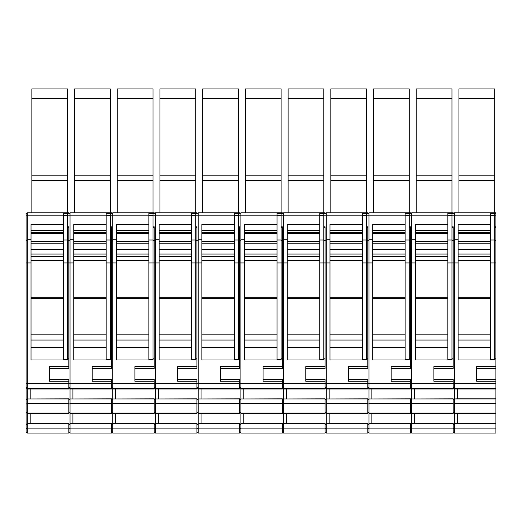 <?xml version="1.0" encoding="UTF-8"?>
<svg xmlns="http://www.w3.org/2000/svg" width="522" height="522" viewBox="0 0 522 522"><rect width="100%" height="100%" fill="white"/><g stroke="black" fill="none" stroke-linecap="round" stroke-linejoin="round"><path stroke-width="0.78" d="M451.961 226.802L453.194 226.802L453.194 368.473L433.893 368.473M454.421 428.138L454.421 403.552L495.9 403.552L495.9 433.071L454.421 433.071L454.421 428.138L495.9 428.138M476.599 368.473L495.9 368.473L495.9 403.552M495.9 398.958L454.421 398.958L457.298 398.828L457.298 389.047M454.421 403.552L454.421 398.958M454.421 413.065L495.9 413.065M495.9 398.828L457.298 398.828M454.421 413.633L495.9 413.633M458.12 241.523L490.563 241.523M490.563 340.05L458.12 340.05L490.563 340.05M495.9 389.047L454.421 389.047L454.421 212.793L494.667 212.793L494.667 213.204L490.563 213.204M458.12 232.701L490.563 232.701M454.421 423.42L495.9 423.42M458.942 98.436L494.667 98.436L494.667 88.929L458.942 88.929L458.942 175.836L494.667 175.836L494.667 212.793L495.9 212.793L495.9 368.473M495.9 379.416L476.599 379.416M495.9 388.472L454.421 388.472M454.421 423.544L495.9 423.544M433.893 379.416L453.194 379.416L453.194 383.539L411.714 383.539L411.714 215.201L447.85 215.201L447.85 212.793L451.961 212.793L451.961 262.951L458.12 262.951L458.12 360.004L495.9 360.004M495.9 366.633L476.599 366.633L476.599 381.249L495.9 381.249M495.9 383.539L454.421 383.539M494.667 213.204L494.667 240.009L490.563 240.009L490.563 224.48L458.12 224.48L458.12 239.715L454.421 239.715M458.12 262.951L458.12 239.715M457.298 423.42L457.298 413.633M490.563 359.593L490.563 262.951L494.667 262.951L494.667 359.593L490.563 359.593M490.563 240.009L490.563 262.951M454.421 403.904L453.194 403.904M453.194 399.715L454.421 399.715M454.421 412.282L453.194 412.282M454.421 412.804L453.194 412.804M454.421 424.001L453.194 424.001M454.421 424.308L453.194 424.308M454.421 428.49L453.194 428.49M454.421 432.249L453.194 432.249M454.421 213.615L451.961 213.615M454.421 383.429L453.194 383.429M454.421 387.696L453.194 387.696M454.421 388.218L453.194 388.218M454.421 399.408L453.194 399.408M454.421 398.828L454.421 389.047M490.563 212.793L490.563 224.48M458.942 175.836L458.942 212.793M494.667 180.527L458.942 180.527M494.667 98.436L494.667 175.836M494.667 240.009L494.667 262.951L495.9 262.951M495.9 213.615L494.667 213.615M495.9 226.802L494.667 226.802M495.9 227.422L494.667 227.422M495.9 358.771L494.667 358.771M411.714 428.138L411.714 423.42L453.194 423.42L453.194 433.071L411.714 433.071L411.714 428.138L453.194 428.138M416.23 98.436L451.961 98.436L451.961 88.929L416.23 88.929L416.23 175.836L451.961 175.836L451.961 212.793L453.194 212.793L453.194 213.615M453.194 398.958L411.714 398.958L453.194 398.828L453.194 413.633L411.714 413.633L411.714 413.065L453.194 413.065M409.248 226.802L410.481 226.802L410.481 368.473L391.18 368.473M411.714 413.065L411.714 403.552L453.194 403.552M411.714 403.552L411.714 398.958M415.408 241.523L447.85 241.523M447.85 340.05L415.408 340.05L447.85 340.05M453.194 383.539L453.194 389.047L411.714 389.047L411.714 383.539M415.408 232.701L447.85 232.701M453.194 388.472L411.714 388.472M411.714 423.544L453.194 423.544M414.585 398.828L414.585 389.047M391.18 379.416L410.481 379.416L410.481 383.539L369.002 383.539L369.002 215.201L405.144 215.201L405.144 212.793L409.248 212.793L409.248 262.951L415.408 262.951L415.408 360.004L453.194 360.004M453.194 366.633L433.893 366.633L433.893 381.249L453.194 381.249M451.961 240.009L447.85 240.009L447.85 224.48L415.408 224.48L415.408 239.715L411.714 239.715M415.408 262.951L415.408 239.715M414.585 423.42L414.585 413.633M447.85 359.593L447.85 262.951L451.961 262.951L451.961 359.593L447.85 359.593M447.85 240.009L447.85 262.951M411.714 403.904L410.481 403.904M410.481 399.715L411.714 399.715M411.714 412.282L410.481 412.282M411.714 412.804L410.481 412.804M411.714 424.001L410.481 424.001M411.714 424.308L410.481 424.308M411.714 428.49L410.481 428.49M411.714 432.249L410.481 432.249M411.714 213.615L409.248 213.615M411.714 383.429L410.481 383.429M411.714 387.696L410.481 387.696M411.714 388.218L410.481 388.218M411.714 399.408L410.481 399.408M411.714 398.828L411.714 389.047M447.85 215.201L447.85 224.48M411.714 423.42L411.714 413.633M416.23 175.836L416.23 212.793M451.961 180.527L416.23 180.527M451.961 98.436L451.961 175.836M451.961 213.204L447.85 213.204M447.85 212.793L411.714 212.793L411.714 215.201M453.194 227.422L451.961 227.422M453.194 358.771L451.961 358.771M369.002 428.138L369.002 423.42L410.481 423.42L410.481 433.071L369.002 433.071L369.002 428.138L410.481 428.138M373.524 98.436L409.248 98.436L409.248 88.929L373.524 88.929L373.524 175.836L409.248 175.836L409.248 212.793L410.481 212.793L410.481 213.615M410.481 398.958L369.002 398.958L410.481 398.828L410.481 413.633L369.002 413.633L369.002 413.065L410.481 413.065M366.542 226.802L367.775 226.802L367.775 368.473L348.474 368.473M369.002 413.065L369.002 403.552L410.481 403.552M369.002 403.552L369.002 398.958M372.701 241.523L405.144 241.523M405.144 340.05L372.701 340.05L405.144 340.05M410.481 383.539L410.481 389.047L369.002 389.047L369.002 383.539M372.701 232.701L405.144 232.701M410.481 388.472L369.002 388.472M369.002 423.544L410.481 423.544M371.879 398.828L371.879 389.047M348.474 379.416L367.775 379.416L367.775 383.539L326.296 383.539L326.296 215.201L362.431 215.201L362.431 212.793L366.542 212.793L366.542 262.951L372.701 262.951L372.701 360.004L410.481 360.004M410.481 366.633L391.18 366.633L391.18 381.249L410.481 381.249M409.248 240.009L405.144 240.009L405.144 224.48L372.701 224.48L372.701 239.715L369.002 239.715M372.701 262.951L372.701 239.715M371.879 423.42L371.879 413.633M405.144 359.593L405.144 262.951L409.248 262.951L409.248 359.593L405.144 359.593M405.144 240.009L405.144 262.951M369.002 403.904L367.775 403.904M367.775 399.715L369.002 399.715M369.002 412.282L367.775 412.282M369.002 412.804L367.775 412.804M369.002 424.001L367.775 424.001M369.002 424.308L367.775 424.308M369.002 428.49L367.775 428.49M369.002 432.249L367.775 432.249M369.002 213.615L366.542 213.615M369.002 383.429L367.775 383.429M369.002 387.696L367.775 387.696M369.002 388.218L367.775 388.218M369.002 399.408L367.775 399.408M369.002 398.828L369.002 389.047M405.144 215.201L405.144 224.48M369.002 423.42L369.002 413.633M373.524 175.836L373.524 212.793M409.248 180.527L373.524 180.527M409.248 98.436L409.248 175.836M409.248 213.204L405.144 213.204M405.144 212.793L369.002 212.793L369.002 215.201M410.481 227.422L409.248 227.422M410.481 358.771L409.248 358.771M326.296 428.138L326.296 423.42L367.775 423.42L367.775 433.071L326.296 433.071L326.296 428.138L367.775 428.138M330.811 98.436L366.542 98.436L366.542 88.929L330.811 88.929L330.811 175.836L366.542 175.836L366.542 212.793L367.775 212.793L367.775 213.615M367.775 398.958L326.296 398.958L367.775 398.828L367.775 413.633L326.296 413.633L326.296 413.065L367.775 413.065M323.829 226.802L325.062 226.802L325.062 368.473L305.762 368.473M326.296 413.065L326.296 403.552L367.775 403.552M326.296 403.552L326.296 398.958M329.989 241.523L362.431 241.523M362.431 340.05L329.989 340.05M367.775 383.539L367.775 389.047L326.296 389.047L326.296 383.539M329.989 232.701L362.431 232.701M367.775 388.472L326.296 388.472M326.296 423.544L367.775 423.544M329.173 398.828L329.173 389.047M305.762 379.416L325.062 379.416L325.062 383.539L283.59 383.539L283.59 215.201L319.725 215.201L319.725 212.793L323.829 212.793L323.829 262.951L329.989 262.951L329.989 360.004L367.775 360.004M367.775 366.633L348.474 366.633L348.474 381.249L367.775 381.249M366.542 240.009L362.431 240.009L362.431 224.48L329.989 224.48L329.989 239.715L326.296 239.715M329.989 262.951L329.989 239.715M329.173 423.42L329.173 413.633M362.431 359.593L362.431 262.951L366.542 262.951L366.542 359.593L362.431 359.593M362.431 240.009L362.431 262.951M326.296 403.904L325.062 403.904M325.062 399.715L326.296 399.715M326.296 412.282L325.062 412.282M326.296 412.804L325.062 412.804M326.296 424.001L325.062 424.001M326.296 424.308L325.062 424.308M326.296 428.49L325.062 428.49M326.296 432.249L325.062 432.249M326.296 213.615L323.829 213.615M326.296 383.429L325.062 383.429M326.296 387.696L325.062 387.696M326.296 388.218L325.062 388.218M326.296 399.408L325.062 399.408M326.296 398.828L326.296 389.047M362.431 215.201L362.431 224.48M326.296 423.42L326.296 413.633M330.811 175.836L330.811 212.793M366.542 180.527L330.811 180.527M366.542 98.436L366.542 175.836M366.542 213.204L362.431 213.204M362.431 212.793L326.296 212.793L326.296 215.201M367.775 227.422L366.542 227.422M367.775 358.771L366.542 358.771M283.59 428.138L283.59 423.42L325.062 423.42L325.062 433.071L283.59 433.071L283.59 428.138L325.062 428.138M288.105 98.436L323.829 98.436L323.829 88.929L288.105 88.929L288.105 175.836L323.829 175.836L323.829 212.793L325.062 212.793L325.062 213.615M325.062 398.958L283.59 398.958L325.062 398.828L325.062 413.633L283.59 413.633L283.59 413.065L325.062 413.065M281.123 226.802L282.356 226.802L282.356 368.473L263.055 368.473M283.59 413.065L283.59 403.552L325.062 403.552M283.59 403.552L283.59 398.958M287.283 241.523L319.725 241.523M319.725 340.05L287.283 340.05L319.725 340.05M325.062 383.539L325.062 389.047L283.59 389.047L283.59 383.539M287.283 232.701L319.725 232.701M325.062 388.472L283.59 388.472M283.59 423.544L325.062 423.544M286.461 398.828L286.461 389.047M263.055 379.416L282.356 379.416L282.356 383.539L240.877 383.539L240.877 215.201L277.019 215.201L277.019 212.793L281.123 212.793L281.123 262.951L287.283 262.951L287.283 360.004L325.062 360.004M325.062 366.633L305.762 366.633L305.762 381.249L325.062 381.249M323.829 240.009L319.725 240.009L319.725 224.48L287.283 224.48L287.283 239.715L283.59 239.715M287.283 262.951L287.283 239.715M286.461 423.42L286.461 413.633M319.725 359.593L319.725 262.951L323.829 262.951L323.829 359.593L319.725 359.593M319.725 240.009L319.725 262.951M283.59 403.904L282.356 403.904M282.356 399.715L283.59 399.715M283.59 412.282L282.356 412.282M283.59 412.804L282.356 412.804M283.59 424.001L282.356 424.001M283.59 424.308L282.356 424.308M283.59 428.49L282.356 428.49M283.59 432.249L282.356 432.249M283.59 213.615L281.123 213.615M283.59 383.429L282.356 383.429M283.59 387.696L282.356 387.696M283.59 388.218L282.356 388.218M283.59 399.408L282.356 399.408M283.59 398.828L283.59 389.047M319.725 215.201L319.725 224.48M283.59 423.42L283.59 413.633M288.105 175.836L288.105 212.793M323.829 180.527L288.105 180.527M323.829 98.436L323.829 175.836M323.829 213.204L319.725 213.204M319.725 212.793L283.59 212.793L283.59 215.201M325.062 227.422L323.829 227.422M325.062 358.771L323.829 358.771M240.877 428.138L240.877 423.42L282.356 423.42L282.356 433.071L240.877 433.071L240.877 428.138L282.356 428.138M245.392 98.436L281.123 98.436L281.123 88.929L245.392 88.929L245.392 175.836L281.123 175.836L281.123 212.793L282.356 212.793L282.356 213.615M282.356 398.958L240.877 398.958L282.356 398.828L282.356 413.633L240.877 413.633L240.877 413.065L282.356 413.065M238.41 226.802L239.644 226.802L239.644 368.473L220.343 368.473M240.877 413.065L240.877 403.552L282.356 403.552M240.877 403.552L240.877 398.958M244.577 241.523L277.019 241.523M277.019 340.05L244.577 340.05M282.356 383.539L282.356 389.047L240.877 389.047L240.877 383.539M244.577 232.701L277.019 232.701M282.356 388.472L240.877 388.472M240.877 423.544L282.356 423.544M243.754 398.828L243.754 389.047M220.343 379.416L239.644 379.416L239.644 383.539L198.171 383.539L198.171 215.201L234.306 215.201L234.306 212.793L238.41 212.793L238.41 262.951L244.577 262.951L244.577 360.004L282.356 360.004M282.356 366.633L263.055 366.633L263.055 381.249L282.356 381.249M281.123 240.009L277.019 240.009L277.019 224.48L244.577 224.48L244.577 239.715L240.877 239.715M244.577 262.951L244.577 239.715M243.754 423.42L243.754 413.633M277.019 359.593L277.019 262.951L281.123 262.951L281.123 359.593L277.019 359.593M277.019 240.009L277.019 262.951M240.877 403.904L239.644 403.904M239.644 399.715L240.877 399.715M240.877 412.282L239.644 412.282M240.877 412.804L239.644 412.804M240.877 424.001L239.644 424.001M240.877 424.308L239.644 424.308M240.877 428.49L239.644 428.49M240.877 432.249L239.644 432.249M240.877 213.615L238.41 213.615M240.877 383.429L239.644 383.429M240.877 387.696L239.644 387.696M240.877 388.218L239.644 388.218M240.877 399.408L239.644 399.408M240.877 398.828L240.877 389.047M277.019 215.201L277.019 224.48M240.877 423.42L240.877 413.633M245.392 175.836L245.392 212.793M281.123 180.527L245.392 180.527M281.123 98.436L281.123 175.836M281.123 213.204L277.019 213.204M277.019 212.793L240.877 212.793L240.877 215.201M282.356 227.422L281.123 227.422M282.356 358.771L281.123 358.771M198.171 428.138L198.171 423.42L239.644 423.42L239.644 433.071L198.171 433.071L198.171 428.138L239.644 428.138M202.686 98.436L238.41 98.436L238.41 88.929L202.686 88.929L202.686 175.836L238.41 175.836L238.41 212.793L239.644 212.793L239.644 213.615M239.644 398.958L198.171 398.958L239.644 398.828L239.644 413.633L198.171 413.633L198.171 413.065L239.644 413.065M195.704 226.802L196.938 226.802L196.938 368.473L177.637 368.473M198.171 413.065L198.171 403.552L239.644 403.552M198.171 403.552L198.171 398.958M201.864 241.523L234.306 241.523M234.306 340.05L201.864 340.05M239.644 383.539L239.644 389.047L198.171 389.047L198.171 383.539M201.864 232.701L234.306 232.701M239.644 388.472L198.171 388.472M198.171 423.544L239.644 423.544M201.042 398.828L201.042 389.047M177.637 379.416L196.938 379.416L196.938 383.539L155.458 383.539L155.458 215.201L191.6 215.201L191.6 212.793L195.704 212.793L195.704 262.951L201.864 262.951L201.864 360.004L239.644 360.004M239.644 366.633L220.343 366.633L220.343 381.249L239.644 381.249M238.41 240.009L234.306 240.009L234.306 224.48L201.864 224.48L201.864 239.715L198.171 239.715M201.864 262.951L201.864 239.715M201.042 423.42L201.042 413.633M234.306 359.593L234.306 262.951L238.41 262.951L238.41 359.593L234.306 359.593M234.306 240.009L234.306 262.951M198.171 403.904L196.938 403.904M196.938 399.715L198.171 399.715M198.171 412.282L196.938 412.282M198.171 412.804L196.938 412.804M198.171 424.001L196.938 424.001M198.171 424.308L196.938 424.308M198.171 428.49L196.938 428.49M198.171 432.249L196.938 432.249M198.171 213.615L195.704 213.615M198.171 383.429L196.938 383.429M198.171 387.696L196.938 387.696M198.171 388.218L196.938 388.218M198.171 399.408L196.938 399.408M198.171 398.828L198.171 389.047M234.306 215.201L234.306 224.48M198.171 423.42L198.171 413.633M202.686 175.836L202.686 212.793M238.41 180.527L202.686 180.527M238.41 98.436L238.41 175.836M238.41 213.204L234.306 213.204M234.306 212.793L198.171 212.793L198.171 215.201M239.644 227.422L238.41 227.422M239.644 358.771L238.41 358.771M155.458 428.138L155.458 423.42L196.938 423.42L196.938 433.071L155.458 433.071L155.458 428.138L196.938 428.138M159.973 98.436L195.704 98.436L195.704 88.929L159.973 88.929L159.973 175.836L195.704 175.836L195.704 212.793L196.938 212.793L196.938 213.615M196.938 398.958L155.458 398.958L196.938 398.828L196.938 413.633L155.458 413.633L155.458 413.065L196.938 413.065M152.998 226.802L154.225 226.802L154.225 368.473L134.924 368.473M155.458 413.065L155.458 403.552L196.938 403.552M155.458 403.552L155.458 398.958M159.158 241.523L191.6 241.523M191.6 340.05L159.158 340.05L191.6 340.05M196.938 383.539L196.938 389.047L155.458 389.047L155.458 383.539M159.158 232.701L191.6 232.701M196.938 388.472L155.458 388.472M155.458 423.544L196.938 423.544M158.336 398.828L158.336 389.047M134.924 379.416L154.225 379.416L154.225 383.539L112.752 383.539L112.752 215.201L148.887 215.201L148.887 212.793L152.998 212.793L152.998 262.951L159.158 262.951L159.158 360.004L196.938 360.004M196.938 366.633L177.637 366.633L177.637 381.249L196.938 381.249M195.704 240.009L191.6 240.009L191.6 224.48L159.158 224.48L159.158 239.715L155.458 239.715M159.158 262.951L159.158 239.715M158.336 423.42L158.336 413.633M191.6 359.593L191.6 262.951L195.704 262.951L195.704 359.593L191.6 359.593M191.6 240.009L191.6 262.951M155.458 403.904L154.225 403.904M154.225 399.715L155.458 399.715M155.458 412.282L154.225 412.282M155.458 412.804L154.225 412.804M155.458 424.001L154.225 424.001M155.458 424.308L154.225 424.308M155.458 428.49L154.225 428.49M155.458 432.249L154.225 432.249M155.458 213.615L152.998 213.615M155.458 383.429L154.225 383.429M155.458 387.696L154.225 387.696M155.458 388.218L154.225 388.218M155.458 399.408L154.225 399.408M155.458 398.828L155.458 389.047M191.6 215.201L191.6 224.48M155.458 423.42L155.458 413.633M159.973 175.836L159.973 212.793M195.704 180.527L159.973 180.527M195.704 98.436L195.704 175.836M195.704 213.204L191.6 213.204M191.6 212.793L155.458 212.793L155.458 215.201M196.938 227.422L195.704 227.422M196.938 358.771L195.704 358.771M112.752 428.138L112.752 423.42L154.225 423.42L154.225 433.071L112.752 433.071L112.752 428.138L154.225 428.138M117.267 98.436L152.998 98.436L152.998 88.929L117.267 88.929L117.267 175.836L152.998 175.836L152.998 212.793L154.225 212.793L154.225 213.615M154.225 398.958L112.752 398.958L154.225 398.828L154.225 413.633L112.752 413.633L112.752 413.065L154.225 413.065M110.286 226.802L111.519 226.802L111.519 368.473L92.218 368.473M112.752 413.065L112.752 403.552L154.225 403.552M112.752 403.552L112.752 398.958M116.445 241.523L148.887 241.523M148.887 340.05L116.445 340.05M154.225 383.539L154.225 389.047L112.752 389.047L112.752 383.539M116.445 232.701L148.887 232.701M154.225 388.472L112.752 388.472M112.752 423.544L154.225 423.544M115.623 398.828L115.623 389.047M92.218 379.416L111.519 379.416L111.519 383.539L70.039 383.539L70.039 215.201L106.181 215.201L106.181 212.793L110.286 212.793L110.286 262.951L116.445 262.951L116.445 360.004L154.225 360.004M154.225 366.633L134.924 366.633L134.924 381.249L154.225 381.249M152.998 240.009L148.887 240.009L148.887 224.48L116.445 224.48L116.445 239.715L112.752 239.715M116.445 262.951L116.445 239.715M115.623 423.42L115.623 413.633M148.887 359.593L148.887 262.951L152.998 262.951L152.998 359.593L148.887 359.593M148.887 240.009L148.887 262.951M112.752 403.904L111.519 403.904M111.519 399.715L112.752 399.715M112.752 412.282L111.519 412.282M112.752 412.804L111.519 412.804M112.752 424.001L111.519 424.001M112.752 424.308L111.519 424.308M112.752 428.49L111.519 428.49M112.752 432.249L111.519 432.249M112.752 213.615L110.286 213.615M112.752 383.429L111.519 383.429M112.752 387.696L111.519 387.696M112.752 388.218L111.519 388.218M112.752 399.408L111.519 399.408M112.752 398.828L112.752 389.047M148.887 215.201L148.887 224.48M112.752 423.42L112.752 413.633M117.267 175.836L117.267 212.793M152.998 180.527L117.267 180.527M152.998 98.436L152.998 175.836M152.998 213.204L148.887 213.204M148.887 212.793L112.752 212.793L112.752 215.201M154.225 227.422L152.998 227.422M154.225 358.771L152.998 358.771M70.039 428.138L70.039 423.42L111.519 423.42L111.519 433.071L70.039 433.071L70.039 428.138L111.519 428.138M74.561 98.436L110.286 98.436L110.286 88.929L74.561 88.929L74.561 175.836L110.286 175.836L110.286 212.793L111.519 212.793L111.519 213.615M111.519 398.958L70.039 398.958L111.519 398.828L111.519 413.633L70.039 413.633L70.039 413.065L111.519 413.065M67.579 226.802L68.806 226.802L68.806 368.473L49.505 368.473M70.039 413.065L70.039 403.552L111.519 403.552M70.039 403.552L70.039 398.958M73.739 241.523L106.181 241.523M106.181 340.05L73.739 340.05M111.519 383.539L111.519 389.047L70.039 389.047L70.039 383.539M73.739 232.701L106.181 232.701M111.519 388.472L70.039 388.472M70.039 423.544L111.519 423.544M72.917 398.828L72.917 389.047M49.505 379.416L68.806 379.416L68.806 383.539L27.333 383.539L27.333 215.201L63.469 215.201L63.469 212.793L67.579 212.793L67.579 262.951L73.739 262.951L73.739 360.004L111.519 360.004M111.519 366.633L92.218 366.633L92.218 381.249L111.519 381.249M110.286 240.009L106.181 240.009L106.181 224.48L73.739 224.48L73.739 239.715L70.039 239.715M73.739 262.951L73.739 239.715M72.917 423.42L72.917 413.633M106.181 359.593L106.181 262.951L110.286 262.951L110.286 359.593L106.181 359.593M106.181 240.009L106.181 262.951M70.039 403.904L68.806 403.904M68.806 399.715L70.039 399.715M70.039 412.282L68.806 412.282M70.039 412.804L68.806 412.804M70.039 424.001L68.806 424.001M70.039 424.308L68.806 424.308M70.039 428.49L68.806 428.49M70.039 432.249L68.806 432.249M70.039 213.615L67.579 213.615M70.039 383.429L68.806 383.429M70.039 387.696L68.806 387.696M70.039 388.218L68.806 388.218M70.039 399.408L68.806 399.408M70.039 398.828L70.039 389.047M106.181 215.201L106.181 224.48M70.039 423.42L70.039 413.633M74.561 175.836L74.561 212.793M110.286 180.527L74.561 180.527M110.286 98.436L110.286 175.836M110.286 213.204L106.181 213.204M106.181 212.793L70.039 212.793L70.039 215.201M111.519 227.422L110.286 227.422M111.519 358.771L110.286 358.771M27.333 428.138L27.333 423.42L68.806 423.42L68.806 433.071L27.333 433.071L27.333 428.138L68.806 428.138M31.849 98.436L67.579 98.436L67.579 88.929L31.849 88.929L31.849 175.836L67.579 175.836L67.579 212.793L68.806 212.793L68.806 213.615M68.806 398.958L27.333 398.958L68.806 398.828L68.806 413.633L27.333 413.633L27.333 413.065L68.806 413.065M27.333 413.065L27.333 403.552L68.806 403.552M27.333 403.552L27.333 398.958M31.026 241.523L63.469 241.523M63.469 340.05L31.026 340.05L63.469 340.05M68.806 383.539L68.806 389.047L27.333 389.047L27.333 383.539M31.026 232.701L63.469 232.701M68.806 388.472L27.333 388.472M27.333 423.544L68.806 423.544M27.333 403.904L26.1 403.904L26.1 213.615L27.333 213.615M26.1 403.904L26.1 432.249L27.333 432.249M30.204 398.828L30.204 389.047M26.1 262.951L31.026 262.951L31.026 360.004L68.806 360.004M68.806 366.633L49.505 366.633L49.505 381.249L68.806 381.249M67.579 240.009L63.469 240.009L63.469 224.48L31.026 224.48L31.026 239.715L27.333 239.715M31.026 262.951L31.026 239.715M30.204 423.42L30.204 413.633M63.469 359.593L63.469 262.951L67.579 262.951L67.579 359.593L63.469 359.593M63.469 240.009L63.469 262.951M26.1 399.715L27.333 399.715M27.333 412.282L26.1 412.282M27.333 412.804L26.1 412.804M27.333 424.001L26.1 424.001M27.333 424.308L26.1 424.308M27.333 428.49L26.1 428.49M27.333 383.429L26.1 383.429M27.333 387.696L26.1 387.696M27.333 388.218L26.1 388.218M27.333 399.408L26.1 399.408M27.333 398.828L27.333 389.047M63.469 215.201L63.469 224.48M27.333 423.42L27.333 413.633M31.849 175.836L31.849 212.793M67.579 180.527L31.849 180.527M67.579 98.436L67.579 175.836M67.579 213.204L63.469 213.204M63.469 212.793L27.333 212.793L27.333 215.201M68.806 227.422L67.579 227.422M68.806 358.771L67.579 358.771M458.12 243.767L490.563 243.767M490.563 249.64L458.12 249.64M490.563 254.044L458.12 254.044M458.12 256.433L490.563 256.433M490.563 347.548L458.12 347.548M458.12 233.321L490.563 233.321M458.12 334.184L490.563 334.184M458.12 297.318L490.563 297.318M490.563 298.493L458.12 298.493M490.563 260.478L458.12 260.478M458.12 230.528L490.563 230.528M454.421 215.782L451.961 215.782M454.421 240.296L453.194 240.296M454.421 215.201L490.563 215.201M490.563 215.488L494.667 215.488M495.9 215.782L494.667 215.782M495.9 240.59L494.667 240.59M415.408 243.767L447.85 243.767M447.85 249.64L415.408 249.64M447.85 254.044L415.408 254.044M415.408 256.433L447.85 256.433M447.85 347.548L415.408 347.548M415.408 233.321L447.85 233.321M415.408 334.184L447.85 334.184M415.408 297.318L447.85 297.318M447.85 298.493L415.408 298.493M447.85 260.478L415.408 260.478M415.408 230.528L447.85 230.528M411.714 215.782L409.248 215.782M411.714 240.296L410.481 240.296M447.85 215.488L451.961 215.488M453.194 240.59L451.961 240.59M372.701 243.767L405.144 243.767M405.144 249.64L372.701 249.64M405.144 254.044L372.701 254.044M372.701 256.433L405.144 256.433M405.144 347.548L372.701 347.548M372.701 233.321L405.144 233.321M372.701 334.184L405.144 334.184M372.701 297.318L405.144 297.318M405.144 298.493L372.701 298.493M405.144 260.478L372.701 260.478M372.701 230.528L405.144 230.528M369.002 215.782L366.542 215.782M369.002 240.296L367.775 240.296M405.144 215.488L409.248 215.488M410.481 240.59L409.248 240.59M329.989 243.767L362.431 243.767M362.431 249.64L329.989 249.64M362.431 254.044L329.989 254.044M329.989 256.433L362.431 256.433M362.431 347.548L329.989 347.548M329.989 233.321L362.431 233.321M329.989 334.184L362.431 334.184M329.989 297.318L362.431 297.318M362.431 298.493L329.989 298.493M362.431 260.478L329.989 260.478M329.989 230.528L362.431 230.528M326.296 215.782L323.829 215.782M326.296 240.296L325.062 240.296M362.431 215.488L366.542 215.488M367.775 240.59L366.542 240.59M287.283 243.767L319.725 243.767M319.725 249.64L287.283 249.64M319.725 254.044L287.283 254.044M287.283 256.433L319.725 256.433M319.725 347.548L287.283 347.548M287.283 233.321L319.725 233.321M287.283 334.184L319.725 334.184M287.283 297.318L319.725 297.318M319.725 298.493L287.283 298.493M319.725 260.478L287.283 260.478M287.283 230.528L319.725 230.528M283.59 215.782L281.123 215.782M283.59 240.296L282.356 240.296M319.725 215.488L323.829 215.488M325.062 240.59L323.829 240.59M244.577 243.767L277.019 243.767M277.019 249.64L244.577 249.64M277.019 254.044L244.577 254.044M244.577 256.433L277.019 256.433M277.019 347.548L244.577 347.548M244.577 233.321L277.019 233.321M244.577 334.184L277.019 334.184M244.577 297.318L277.019 297.318M277.019 298.493L244.577 298.493M277.019 260.478L244.577 260.478M244.577 230.528L277.019 230.528M240.877 215.782L238.41 215.782M240.877 240.296L239.644 240.296M277.019 215.488L281.123 215.488M282.356 240.59L281.123 240.59M201.864 243.767L234.306 243.767M234.306 249.64L201.864 249.64M234.306 254.044L201.864 254.044M201.864 256.433L234.306 256.433M234.306 347.548L201.864 347.548M201.864 233.321L234.306 233.321M201.864 334.184L234.306 334.184M201.864 297.318L234.306 297.318M234.306 298.493L201.864 298.493M234.306 260.478L201.864 260.478M201.864 230.528L234.306 230.528M198.171 215.782L195.704 215.782M198.171 240.296L196.938 240.296M234.306 215.488L238.41 215.488M239.644 240.59L238.41 240.59M159.158 243.767L191.6 243.767M191.6 249.64L159.158 249.64M191.6 254.044L159.158 254.044M159.158 256.433L191.6 256.433M191.6 347.548L159.158 347.548M159.158 233.321L191.6 233.321M159.158 334.184L191.6 334.184M159.158 297.318L191.6 297.318M191.6 298.493L159.158 298.493M191.6 260.478L159.158 260.478M159.158 230.528L191.6 230.528M155.458 215.782L152.998 215.782M155.458 240.296L154.225 240.296M191.6 215.488L195.704 215.488M196.938 240.59L195.704 240.59M116.445 243.767L148.887 243.767M148.887 249.64L116.445 249.64M148.887 254.044L116.445 254.044M116.445 256.433L148.887 256.433M148.887 347.548L116.445 347.548M116.445 233.321L148.887 233.321M116.445 334.184L148.887 334.184M116.445 297.318L148.887 297.318M148.887 298.493L116.445 298.493M148.887 260.478L116.445 260.478M116.445 230.528L148.887 230.528M112.752 215.782L110.286 215.782M112.752 240.296L111.519 240.296M148.887 215.488L152.998 215.488M154.225 240.59L152.998 240.59M73.739 243.767L106.181 243.767M106.181 249.64L73.739 249.64M106.181 254.044L73.739 254.044M73.739 256.433L106.181 256.433M106.181 347.548L73.739 347.548M73.739 233.321L106.181 233.321M73.739 334.184L106.181 334.184M73.739 297.318L106.181 297.318M106.181 298.493L73.739 298.493M106.181 260.478L73.739 260.478M73.739 230.528L106.181 230.528M70.039 215.782L67.579 215.782M70.039 240.296L68.806 240.296M106.181 215.488L110.286 215.488M111.519 240.59L110.286 240.59M31.026 243.767L63.469 243.767M63.469 249.64L31.026 249.64M63.469 254.044L31.026 254.044M31.026 256.433L63.469 256.433M63.469 347.548L31.026 347.548M31.026 233.321L63.469 233.321M31.026 334.184L63.469 334.184M31.026 297.318L63.469 297.318M63.469 298.493L31.026 298.493M63.469 260.478L31.026 260.478M31.026 230.528L63.469 230.528M27.333 215.782L26.1 215.782M27.333 240.296L26.1 240.296M63.469 215.488L67.579 215.488M68.806 240.59L67.579 240.59"/></g></svg>
